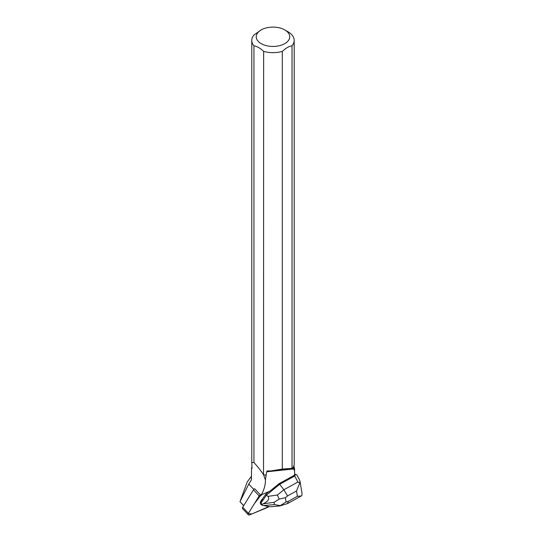 <?xml version="1.0" encoding="UTF-8"?>
<svg xmlns="http://www.w3.org/2000/svg" width="542" height="542" viewBox="0 0 542 542"><rect width="100%" height="100%" fill="white"/><g stroke="black" fill="none" stroke-linecap="round" stroke-linejoin="round"><path stroke-width="0.81" d="M248.317 514.798L242.626 508.694A1.768 1.091 -43 0 1 242.714 507.244L253.473 489.839A1.768 1.091 -43 0 1 254.713 488.776L260.404 494.88A1.768 1.091 137 0 0 259.164 495.944L248.405 513.349A1.768 1.091 137 0 0 248.317 514.798A1.768 1.091 137 0 0 249.577 514.9L267.789 507.339A1.768 1.091 137 0 0 268.771 506.621L251.955 513.911L248.236 513.681L254.435 503.593L261.529 494.412L260.404 494.88M262.504 499.372L262.321 499.182A4.241 2.622 137 0 0 260.736 501.499L262.504 499.372A4.241 2.622 137 0 0 260.912 501.689M251.366 476.31L247.213 481.96L239.984 501.689L243.663 505.706M294.584 474.826L295.607 474.264L294.719 476.012L279.692 484.304L279.089 483.667L269.794 491.248L262.64 494.216A1.768 1.091 -43 0 0 261.949 494.65L260.871 495.578A31.185 19.255 137 0 0 265.397 479.907L266.637 471.797L267.233 470.93L270.648 470.971L282.287 469.074L282.287 51.402A21.199 12.242 180 0 1 263.649 51.395L263.52 474.629C261.163 471.079 257.972 467.028 253.947 462.482L251.779 462.583L252.01 468.335L251.508 468.363L251.441 479.778L248.771 484.067L239.984 501.689M251.441 479.778A21.605 12.473 180 0 1 251.38 478.837L251.38 477.732M279.089 483.667L294.584 475.117L294.577 470.138L293.981 469.941L293.967 468.911C293.988 467.712 293.764 467.597 293.297 468.579L293.805 467.929M251.508 468.363A21.605 12.473 180 0 1 252.003 466.75M294.015 466.879A21.605 12.473 180 0 1 294.584 469.731A21.605 12.473 180 0 1 294.577 470.138M284.821 29.932A16.741 9.668 180 0 1 282.721 44.634A16.741 9.668 180 0 1 257.945 41.023A16.741 9.668 180 0 1 261.142 29.932A16.741 9.668 180 0 1 284.821 29.932L287.971 31.748A21.199 12.242 180 0 1 294.184 40.406A21.199 12.242 180 0 1 292.03 45.779L292.03 468.383L293.297 468.579L270.648 470.971M294.015 465.205L294.015 469.264A21.03 12.141 180 0 1 293.981 469.941M240.235 501.933L243.697 505.652M294.184 40.406L294.184 463.667A21.199 12.242 180 0 1 292.524 468.41M266.027 475.232A21.199 12.242 180 0 1 263.649 474.656M263.52 474.629L265.397 479.907M266.19 475.3A21.03 12.141 180 0 1 263.473 474.636M282.287 51.402C285.553 48.279 288.798 46.402 292.03 45.779M261.142 29.932L253.934 35.034A21.199 12.242 180 0 0 251.779 40.406A21.199 12.242 180 0 0 253.947 45.792C257.199 46.436 260.431 48.306 263.649 51.395M253.947 462.482L253.947 45.792M292.03 468.383L282.287 469.074M279.164 499.094L274.049 502.312L274.435 504.602L280.268 505.605L286.061 501.987L285.343 497.732L279.164 499.094L277.396 495.029L283.866 489.751L287.545 495.937L296.515 490.991L299.767 483.051L297.897 482.007L283.866 489.751L279.692 484.304L266.488 495.076L265.709 494.243L268.947 491.601M262.321 499.182L265.709 494.243M274.435 504.602L263.5 505.55L262.084 505.239L260.587 504.087L260.268 502.183L260.736 501.499M296.928 475.022L295.607 474.264M263.5 505.55L270.112 506.784L279.794 505.95M277.396 495.029L267.809 496.364L266.488 495.076L261.041 503.017L260.268 502.183M267.809 496.364C269.848 498.701 268.31 501.187 263.209 503.823L261.949 504.439L261.041 503.017M261.949 504.439L262.084 505.239M299.767 483.051L299.956 481.045L302.016 493.234L301.874 495.49L301.305 495.977L297.416 496.303L288.446 501.255L287.382 503.626M299.956 481.045L299.638 480.131M280.268 505.605L279.828 505.943M242.714 507.244L248.405 513.349M259.164 495.944L253.473 489.839M266.637 471.797L293.967 468.911M248.771 484.067L253.778 489.44M288.446 501.255L286.061 501.987M296.515 490.991L297.416 496.303M285.343 497.732L287.545 495.937M294.719 476.012L297.897 482.007M263.209 503.823L274.049 502.312M294.584 473.993L294.584 469.731M251.779 462.583L251.779 40.406M301.088 496.086L287.66 503.498M287.307 503.647L279.943 505.916M296.962 475.083L299.624 480.097"/></g></svg>
